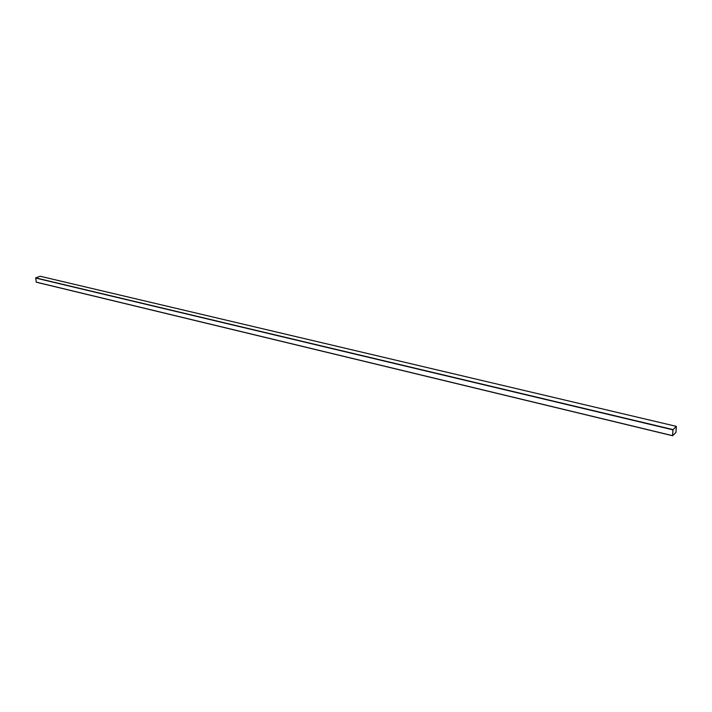 <?xml version="1.0" encoding="UTF-8"?>
<svg xmlns="http://www.w3.org/2000/svg" width="712" height="712" viewBox="0 0 712 712"><rect width="100%" height="100%" fill="white"/><g stroke="black" fill="none" stroke-linecap="round" stroke-linejoin="round"><path stroke-width="1.07" d="M675.946 432.513L676.364 426.346L672.92 429.825L672.591 435.762L675.946 432.513M40.157 276.265L35.689 277.876L36.303 282.21L672.573 435.735L36.303 282.21M672.626 435.664L675.946 432.424L676.356 426.497L673 429.665L672.618 435.664L675.955 432.424L676.347 426.443M673.516 434.881L675.056 433.377M40.059 276.238L676.338 426.363L40.112 276.238M35.689 277.876L673.009 429.576M35.6 278.036L672.92 429.825M36.232 282.121L672.564 435.646"/></g></svg>
